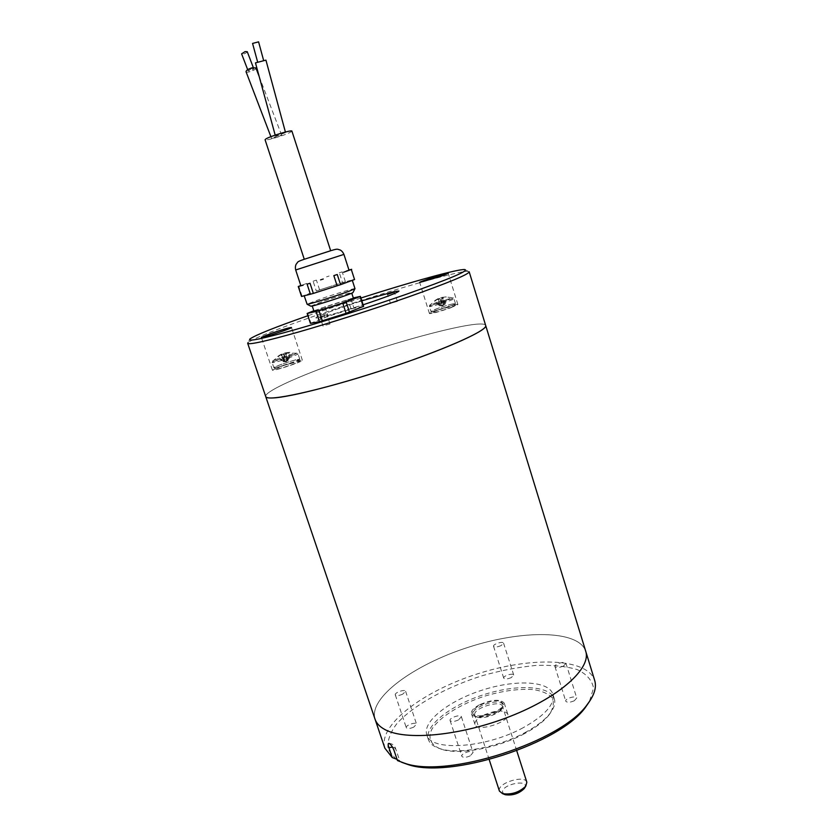 <?xml version="1.0" encoding="UTF-8"?>
<svg xmlns="http://www.w3.org/2000/svg" width="837" height="837" viewBox="0 0 837 837"><rect width="100%" height="100%" fill="white"/><g stroke="black" fill="none" stroke-linecap="round" stroke-linejoin="round"><path stroke-width="0.63" stroke-dasharray="4.18 3.14" d="M360.925 298.003L307.89 315.727M469.18 271.784L468.301 271.387C459.335 270.142 377.937 294.038 316.062 315.497C277.434 328.878 254.793 337.876 248.16 342.49L249.907 338.985M398.946 291.077L398.935 291.056C402.409 292.772 314.178 321.272 315.936 317.882C315.089 316.846 338.389 308.257 361.846 300.87C338.389 308.236 315.078 316.825 315.926 317.861C315.559 319.221 338.964 312.787 363.112 304.804M310.412 323.364L328.25 316.292L353.967 308.236L363.603 306.311M278.156 135.667L271.523 138.304C272.192 138.743 279.893 136.4 281.588 135.071L278.156 135.667M255.892 67.923C256.813 69.701 246.476 73.625 246.015 71.668M278.847 135.228L275.383 135.835C277.099 134.475 284.915 132.1 285.543 132.57L278.847 135.228M291.914 131.127C290.376 132.748 284.339 135.123 273.793 138.262C268.457 139.716 265.549 140.208 265.078 139.748M265.936 60.128L255.463 62.88M312.463 256.603L330.667 250.723L312.463 256.603M259.679 61.802L263.697 60.724L259.679 61.802M258.581 41.85L252.565 43.43M251.655 68.655L253.778 68.728C252.293 70.507 250.409 71.229 248.129 70.873L251.655 68.655M247.26 51.706C245.796 53.537 243.912 54.248 241.611 53.85M300.818 285.532L305.191 283.994L300.87 285.71M349.008 270.142L347.439 270.456L348.977 270.037M345.388 281.703L342.207 271.879L339.32 272.768L342.5 282.571L349.563 280.646L332.331 285.815L342.5 282.571M342.207 271.879L339.32 272.768M319.608 289.884L316.407 280.102L313.101 281.201L316.313 290.994L332.331 285.815L316.313 290.994M316.407 280.102L313.101 281.201M353.496 298.558C353.946 297.208 312.829 310.527 314.001 311.343M313.812 310.768L353.298 297.941M351.08 309.062L347.92 299.322M325.07 306.583L328.25 316.292M350.818 298.485L353.967 308.236M324.976 317.422L321.785 307.702M307.65 313.143L310.904 322.998M301.54 296.465L308.434 293.86L305.442 295.503M306.447 295.262L323.898 290.052M326.576 289.194L346.811 282.372M348.391 281.797L352.231 280.133L350.64 280.374L354.898 279.307M326.556 276.848L329.15 276.022L326.556 276.848M302.063 296.183L298.788 286.254M305.191 283.994L306.802 283.419L305.191 283.994M308.434 293.86L310.046 293.274L308.434 293.86M303.13 285.208L302.136 285.469M323.26 279.014L320.571 279.872M345.126 271.701L343.536 272.255M346.372 270.749L347.439 270.456L346.372 270.749M349.563 280.646L350.64 280.374L349.563 280.646M339.812 297.48L351.666 292.877C351.896 292.228 336.38 296.821 324.222 300.996L312.138 305.672C311.782 306.352 327.466 301.728 339.812 297.48M310.726 306.112L323.678 301.111C336.505 296.716 352.9 291.851 353.057 292.406M354.982 288.671C355.254 287.928 336.443 293.536 321.69 298.568L306.97 304.218M438.169 309.993L455.307 305.359C456.249 306.248 431.766 314.021 432.038 312.756L438.169 309.993M450.505 307.89L457.891 304.542C458.08 303.036 428.418 312.473 429.465 313.582C431.955 313.729 438.975 311.824 450.505 307.89M283 365.633L299.656 361.134C300.713 362.107 274.892 370.592 275.122 369.19L283 365.633M282.038 365.738L272.391 370.1C272.098 371.806 303.695 361.427 302.377 360.245C300.18 359.994 293.41 361.825 282.038 365.738M326.671 314.639L319.985 316.867L326.671 314.639M393.097 302.544L397.376 301.372L393.097 302.544M325.875 325.101L330.008 323.971L325.875 325.101M265.685 396.424C264.649 391.978 293.588 378.481 332.163 364.472C396.497 340.764 482.939 318.039 485.648 325.394M485.68 325.509C483.87 317.809 396.874 340.628 332.163 364.472C293.191 378.627 264.084 392.25 265.727 396.55M585.848 651.667L585.701 651.186C591.529 667.874 560.392 696.625 510.58 716.21C460.873 735.901 405.087 740.986 384.643 729.404C379.621 726.662 376.43 723.262 375.06 719.224C368.217 697.702 414.022 664.641 468.092 647.357C522.047 629.748 578.597 629.748 585.701 651.186C578.597 629.748 522.047 629.738 468.092 647.357C414.012 664.63 368.207 697.702 375.049 719.224M384.874 748.194C377.581 725.355 422.842 691.31 476.724 674.109C530.491 656.543 587.166 657.652 594.678 680.429M504.292 794.334L502.577 792.179C501.363 784.311 529.654 778.588 524.778 787.732M526.85 782.26C525.071 774.581 497.743 782.825 499.302 790.557L499.427 791.111M474.663 714.725C473.428 707.976 501.007 699.575 502.472 706.261L501.677 709.211C498.329 714.369 482.876 719.36 477.132 717.142L474.663 714.725M473.01 713.898L475.688 716.524C481.955 718.941 498.831 713.49 502.493 707.872L503.351 704.67L501.258 702.745C494.06 699.24 471.848 707.976 473.01 713.898M500.882 701.552L502.964 703.467C506.144 710.529 474.307 720.814 472.727 713.229C470.101 707.495 493.349 697.891 500.882 701.552M479.549 704.754C473.637 707.924 470.949 710.885 471.472 713.647C473.167 721.871 507.672 710.718 504.23 703.07C500.275 698.864 492.051 699.429 479.549 704.754M483.001 715.405C477.111 718.596 474.433 721.609 474.977 724.423C476.734 732.814 511.187 721.682 507.682 713.867C503.707 709.546 495.473 710.069 483.001 715.405M524.517 733.641C497.879 748.132 459.105 755.225 441.444 749.272C430.699 745.328 427.487 737.983 431.934 729.132C439.561 717.089 460.099 704.336 483.932 696.363C502.545 690.766 519.181 688.516 533.839 689.615C542.355 691.08 548.486 693.831 552.232 697.891C554.314 702.609 553.383 708.112 549.449 714.39C544.374 721.002 536.067 727.416 524.517 733.641M524.82 732.699C536.622 726.349 545.107 719.799 550.275 713.061C554.251 707.704 555.611 702.965 554.335 698.843C550.024 685.304 516.283 684.059 483.43 694.783C450.505 705.298 423.899 726.035 428.356 739.542C429.747 743.612 433.629 746.667 440 748.676C457.985 754.754 497.617 747.504 524.82 732.699M501.164 645.557C497.262 647.168 494.719 647.409 493.548 646.29C492.627 644.218 503.121 640.922 503.571 643.14L501.164 645.557M563.552 665.99C559.221 667.79 556.354 667.999 554.962 666.608C553.906 664.139 565.425 660.728 565.969 663.354L563.552 665.99M458.509 719.925C454.209 721.766 451.405 721.975 450.097 720.542C448.925 717.884 460.748 713.93 461.386 716.765L458.509 719.925M402.764 694.135C398.893 695.767 396.403 696.018 395.294 694.867C394.279 692.659 405.077 688.903 405.61 691.278L402.764 694.135M523.219 727.688C485.45 748.466 429.977 751.657 426.765 734.75C422.35 721.379 449.009 700.736 481.955 690.211C514.828 679.477 548.549 680.617 552.828 694.03C555.077 704.126 545.211 715.353 523.219 727.688M511.344 677.551C507.463 679.184 504.931 679.382 503.728 678.158C502.755 675.93 513.207 672.655 513.709 675.03L511.344 677.551M574.349 700.747C570.049 702.567 567.183 702.724 565.76 701.218C564.651 698.56 576.118 695.191 576.714 697.995L574.349 700.747M470.268 755.821C465.989 757.684 463.185 757.841 461.836 756.292C460.612 753.436 472.371 749.481 473.072 752.515L470.268 755.821M413.771 727.102C409.921 728.755 407.431 728.954 406.29 727.709C405.223 725.334 415.968 721.578 416.554 724.12L413.771 727.102M397.041 759.337L399.647 760.467L399.615 761.325L397.449 760.561M396.225 759.368L388.159 749.575C386.945 741.666 389.822 733.045 396.79 723.723C413.698 704.963 446.759 686.79 482.98 675.49C501.227 670.437 518.856 667.089 535.879 665.436C552.054 664.86 565.802 666.242 577.143 669.558C586.601 674.015 592.062 680.199 593.548 688.119L589.332 701.688M401.624 762.266L399.615 761.325M298.244 359.439L299.112 359.502C300.169 360.454 274.337 368.939 274.567 367.569C273.657 366.763 293.954 359.805 298.244 359.439M283.691 361.814L278.282 356.332L281.473 354.459L284.507 361.532L283.032 361.814L287.98 360.444L285.04 361.385L282.749 354.093L283.806 354.773L285.239 361.385M288.242 360.015L289.236 352.346L285.595 352.827L287.436 360.287L288.911 360.015L283.973 361.385L286.903 360.444L284.329 353.183L283.733 353.894L286.704 360.444M283.973 361.385L281.012 354.825L281.598 354.124L283.848 361.532L280.813 354.469L277.633 356.342L283.032 361.814M287.98 360.444L286.557 353.831L285.49 353.151L287.782 360.444L286.264 352.806L289.916 352.325L288.911 360.015M278.282 356.332L277.633 356.342M281.473 354.459L282.749 354.093M286.557 353.831L283.806 354.773M285.49 353.151L286.264 352.806M289.236 352.346L289.916 352.325M285.595 352.827L284.329 353.183M281.012 354.825L283.733 353.894M281.598 354.124L280.813 354.469M289.958 363.561L299.792 359.282C299.939 357.859 272.914 366.732 273.887 367.788C275.363 368.06 280.719 366.648 289.958 363.561M453.372 303.852L454.815 303.81C455.757 304.668 431.275 312.452 431.557 311.207C430.762 310.548 448.203 304.668 453.372 303.852M444.301 304.26L445.253 296.999L441.946 297.407L443.558 304.511L445.253 304.145L440.252 305.557L443.014 304.668L440.66 297.773L439.676 298.6L442.731 304.699M440.503 305.787L435.617 300.514L438.536 298.778L441.245 305.526L439.551 305.892L444.562 304.48L441.79 305.369L439.833 298.411L441.225 298.914L442.072 305.338M444.562 304.48L443.725 298.045L442.323 297.553L444.28 304.511L442.899 297.281L446.215 296.873L445.253 304.145M440.252 305.557L437.196 299.447L438.169 298.631L440.293 305.641L437.594 298.903L434.675 300.64L439.551 305.892M445.253 296.999L446.215 296.873M441.946 297.407L440.66 297.773M437.196 299.447L439.676 298.6M438.169 298.631L437.594 298.903M435.617 300.514L434.675 300.64M438.536 298.778L439.833 298.411M443.725 298.045L441.225 298.914M442.323 297.553L442.899 297.281M438.808 308.006L430.909 311.416C430.605 312.735 456.458 304.511 455.464 303.601C453.696 303.433 448.14 304.898 438.808 308.006M295.691 269.974L343.923 254.396M392.427 747.043L395.472 748.121L394.101 750.632M287.74 357.305L296.915 353.172C294.687 352.9 274.138 359.648 272.506 361.186C272.538 361.95 277.612 360.653 287.74 357.305M288.2 358.32L298.066 354.093C298.244 352.743 271.188 361.615 272.151 362.609C273.605 362.839 278.962 361.417 288.2 358.32M437.165 302.147L429.653 305.432C431.045 306.122 456.636 297.7 452.901 297.784L437.165 302.147M437.28 303.12L429.36 306.488C429.046 307.744 454.909 299.51 453.936 298.663C452.168 298.527 446.623 300.012 437.28 303.12M464.838 269.566L468.301 271.387M270.906 136.682L271.523 138.304M259.188 76.533L281.588 135.06M275.185 135.113L275.383 135.835M285.396 132.026L285.543 132.57M253.778 68.728L253.318 67.535M248.129 70.873L247.679 69.691M331.41 250.525L303.559 259.522M457.891 304.542L448.224 273.333M429.465 313.582L419.682 282.456M302.377 360.245L291.496 327.508M272.391 370.1L261.364 337.353M397.376 301.372L394.426 292.103M390.502 303.58L387.541 294.31M330.008 323.971L326.943 314.618M323.061 326.221L319.985 316.867M516.743 750.758L502.472 706.261M489.206 759.651L474.757 715.206M501.677 709.211L502.493 707.872M477.132 717.142L475.688 716.524M503.351 704.67L502.964 703.467M473.114 714.432L472.727 713.229M507.682 713.867L504.23 703.07M474.977 724.423L471.472 713.647M549.449 714.39L550.275 713.061M441.444 749.272L440 748.676M554.335 698.843L552.828 694.03M428.356 739.542L426.765 734.75M493.548 646.29L503.728 678.158M503.571 643.14L513.709 675.03M554.962 666.608L565.76 701.218M565.969 663.354L576.714 697.995M450.097 720.542L461.836 756.292M461.386 716.765L473.072 752.515M395.294 694.867L406.29 727.709M405.61 691.278L416.554 724.12M388.943 743.392C392.103 743.538 394.279 745.118 395.472 748.121L399.647 760.467M299.656 361.134L299.112 359.502M275.122 369.19L274.567 367.569M283.889 361.678L286.223 361.668L288.106 360.287M281.462 354.208L272.506 361.186L272.151 362.609L273.887 367.788M299.792 359.282L298.066 354.093L296.915 353.172L284.308 353.193M455.307 305.359L454.815 303.81M432.038 312.756L431.557 311.207M440.398 305.725L442.627 305.735L444.447 304.438M455.464 303.601L453.936 298.663L452.901 297.784L445.546 296.926M443.212 297.177L441.151 297.627M437.918 298.778L429.716 305.17L429.36 306.488L430.909 311.416"/><path stroke-width="1.26" d="M307.89 315.727C274.724 327.361 255.4 335.114 249.907 338.985C247.177 341.935 261.971 338.901 294.268 329.893C325.886 320.927 370.624 306.719 405.851 294.425C449.553 278.972 469.212 270.686 464.838 269.566C458.289 268.792 410.548 282.069 360.925 298.003M248.16 342.49L247.689 343.327C249.102 344.97 266.229 341.151 299.06 331.87C331.033 322.705 373.982 308.999 408.069 297.072C448.465 282.76 468.835 274.337 469.18 271.784L485.68 325.509C487.804 329.914 451.174 346.905 398.15 364.995C345.2 383.105 289.696 397.46 272.611 397.973C268.395 398.14 266.093 397.659 265.716 396.56L265.685 396.424M271.188 333.367L261.364 337.353C260.893 338.556 292.647 328.177 291.496 327.508C289.393 327.56 282.624 329.516 271.188 333.367M440.712 276.377L448.224 273.333C448.548 272.287 418.782 281.797 419.682 282.456L440.712 276.377M394.677 291.485L361.846 300.839L394.687 291.506L398.935 291.046L394.687 291.506M363.112 304.804C385.711 297.25 397.648 292.657 398.935 291.046M353.298 297.941L360.402 296.382L363.603 306.311L346.079 313.341L319.42 321.68L310.412 323.364L307.148 313.477L313.812 310.768M270.906 136.682L246.015 71.668C246.224 70.308 248.286 69.011 252.178 67.787L255.892 67.923L259.188 76.533M304.27 259.271L265.078 139.748L265.716 139.068C269.462 136.389 292.239 129.494 291.914 131.127L330.678 250.744L304.27 259.271L330.667 250.723M275.185 135.113L255.463 62.88L265.936 60.128L285.396 132.026M257.691 62.252L252.565 43.43L258.581 41.85L263.686 60.672M247.679 69.691L241.611 53.85L245.115 51.591L247.26 51.706L253.318 67.535M300.818 285.532L298.254 286.505L301.54 296.465L305.442 295.503M351.31 269.504L354.543 279.537L351.31 269.504L345.126 271.701L349.008 270.142L343.923 254.396L295.691 269.974L300.87 285.71L302.136 285.469L298.254 286.505M310.422 294.289L307.095 284.151L310.025 283.251L313.362 293.41L306.447 295.262M307.095 284.151L310.025 283.251M337.144 285.815L333.837 275.624L337.248 274.484L340.554 284.674L313.362 293.41M333.837 275.624L337.248 274.484M348.977 270.037L351.676 269.305M312.232 305.965L314.001 311.343C313.666 312.086 329.349 307.503 341.684 303.245L353.496 298.558L351.76 293.17M360.402 296.382L342.793 303.224L319.054 310.768L307.148 313.477M349.468 312.17L346.194 302.063M360.056 296.664L363.268 306.624M322.36 320.853L319.054 310.768M342.793 303.224L346.079 313.341M316.114 311.605L319.42 321.68M354.543 279.537L340.554 284.674M346.811 282.372L348.391 281.797M323.898 290.052L326.576 289.194M353.057 292.406L352.994 292.542C352.032 293.881 312.483 306.687 310.872 306.185L310.726 306.112M304.197 295.806L307.116 304.26C308.351 304.668 337.447 295.607 349.604 291.025L354.982 288.671L352.304 280.353M302.136 285.469L303.13 285.208M320.571 279.872L323.26 279.014M343.536 272.255L345.126 271.701M394.07 292.134L387.541 294.31L394.07 292.134M485.648 325.394L485.69 325.509C488.505 330.343 440.45 351.54 379.098 371.325C317.757 391.161 266.333 402.105 265.727 396.55L247.689 343.327M265.716 396.56L375.049 719.224C376.42 723.273 379.621 726.662 384.633 729.404C405.087 740.996 460.873 735.901 510.58 716.21C560.403 696.625 591.529 667.874 585.701 651.186L485.69 325.509M375.206 719.653L384.874 748.194L392.239 757.548L388.912 747.703C388.075 745.16 388.012 743.716 388.724 743.392L389.435 743.57C391.182 744.784 392.731 747.138 394.101 750.632L397.449 760.561L404.553 763.208C447.282 778.828 562.108 741.739 587.553 704.095C594.396 695.097 596.771 687.208 594.678 680.429L585.848 651.667M524.778 787.732L524.213 788.611C518.888 793.675 512.579 795.715 505.286 794.731L504.292 794.334M489.206 759.651L499.427 791.111L502.598 793.664C511.522 794.857 519.243 792.367 525.772 786.173L526.85 782.26L516.743 750.758M392.239 757.548L397.041 759.337M589.332 701.688L585.837 706.773C560.926 743.58 449.312 779.624 407.504 764.369L401.624 762.266M388.912 747.703L392.427 747.043M343.923 254.396C342.95 252.188 341.642 250.692 339.989 249.918C337.447 249.478 338.535 248.275 331.41 250.525M295.691 269.974C295.168 267.694 295.346 265.737 296.214 264.105C298.223 262.263 295.775 262.127 303.559 259.522M352.994 292.542L354.888 288.796M310.872 306.185L307.116 304.26M524.213 788.611L525.772 786.173M505.286 794.731L502.598 793.664M585.837 706.773L587.553 704.095M407.504 764.369L404.553 763.208"/></g></svg>

